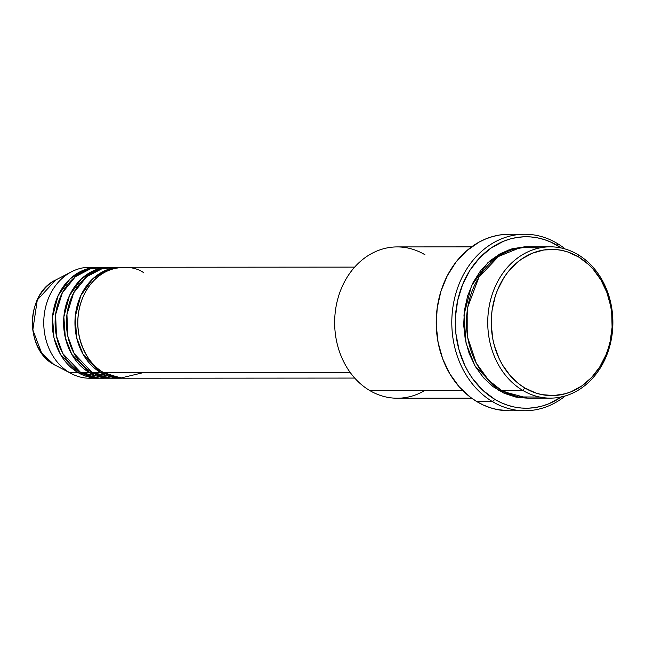 <?xml version="1.0" encoding="UTF-8"?>
<svg xmlns="http://www.w3.org/2000/svg" width="645" height="645" viewBox="0 0 645 645"><rect width="100%" height="100%" fill="white"/><g stroke="black" fill="none" stroke-linecap="round" stroke-linejoin="round"><path stroke-width="0.97" d="M93.928 377.986A55.478 45.884 -90 0 1 71.587 373.745L53.833 364.473A2.524 1.274 120.8 0 1 53.793 364.449A2.524 1.274 -59.2 0 0 53.833 364.473A46.521 38.474 90 0 0 55.704 365.522L53.793 364.457C24.631 349.13 25.8 293.515 55.655 280.019A46.521 38.474 90 0 0 32.387 321.533A46.521 38.474 90 0 0 53.833 364.473L69.346 372.496L53.833 364.473L41.562 352.912L32.831 329.845L37.297 299.981L55.655 280.019L71.522 271.771A55.478 45.884 -90 0 1 93.864 267.506M143.964 272.98C132.749 263.797 98.105 261.685 82.512 298.167C68.047 335.327 90.51 367.295 103.361 372.479A55.478 45.884 90 0 0 123.695 378.204L354.726 378.075M120.865 378.212A55.478 45.884 -90 0 0 122.276 378.18L100.531 372.479L83.132 354.347L76.666 337.77L75.199 316.905L80.827 295.547L92.832 278.769L107.812 269.529L122.211 267.28A55.478 45.884 -90 0 0 120.8 267.248L112.294 267.256A55.478 45.884 90 0 0 67.636 310.14A55.478 45.884 90 0 0 92.025 372.479A55.478 45.884 90 0 0 112.359 378.212L120.865 378.212A55.478 45.884 -90 0 1 100.531 372.479L92.025 372.479L100.531 372.479A55.478 45.884 -90 0 1 76.142 310.132A55.478 45.884 -90 0 1 120.8 267.248M116.543 267.49L102.176 268.626L86.672 276.729L73.635 292.903L66.943 314.526L67.814 336.206L74.199 353.589L92.025 372.479L116.608 377.97M109.521 378.212A55.478 45.884 -90 0 0 110.94 378.188L89.187 372.488L71.797 354.355L65.33 337.778L63.855 316.913L69.483 295.555L81.496 278.777L96.476 269.537L110.876 267.28A55.478 45.884 -90 0 0 109.456 267.256L100.951 267.264A55.478 45.884 90 0 0 56.292 310.148A55.478 45.884 90 0 0 80.681 372.488A55.478 45.884 90 0 0 101.015 378.22L109.521 378.212A55.478 45.884 -90 0 1 89.187 372.488L80.681 372.488L89.187 372.488A55.478 45.884 -90 0 1 64.798 310.14A55.478 45.884 -90 0 1 109.456 267.256M105.208 267.498L90.84 268.634L75.336 276.737L62.299 292.903L55.607 314.526L56.478 336.214L62.855 353.597L80.681 372.488L105.272 377.978M98.185 378.22A55.478 45.884 -90 0 0 99.604 378.196L77.852 372.488L60.453 354.363L53.986 337.786L52.519 316.921L58.147 295.555L70.152 278.785L85.132 269.537L99.54 267.288A55.478 45.884 -90 0 0 98.121 267.264L89.615 267.272A55.478 45.884 90 0 0 44.956 310.148A55.478 45.884 90 0 0 69.346 372.496A55.478 45.884 90 0 0 89.679 378.228L98.185 378.22A55.478 45.884 -90 0 1 77.852 372.488L69.346 372.496L77.852 372.488A55.478 45.884 -90 0 1 53.462 310.148A55.478 45.884 -90 0 1 98.121 267.264M107.707 270.707L105.772 270.32M539.639 247.938L520.281 247.583L498.424 256.517L478.896 277.245L467.802 306.988L467.81 337.964L476.3 363.159L488.636 380.236L501.367 390.33L522.627 390.322A75.65 62.573 -90 0 1 489.378 305.303A75.65 62.573 -90 0 1 550.274 246.825A75.65 62.573 -90 0 1 578.001 254.646L578.492 256.904A73.135 60.485 -90 0 1 605.978 354.847A73.135 60.485 -90 0 1 524.974 388.056L522.627 390.322A75.65 62.573 90 0 0 606.429 355.967A75.65 62.573 90 0 0 578.001 254.646A75.65 62.573 -90 0 1 611.25 339.657A75.65 62.573 -90 0 1 550.354 398.134A75.65 62.573 -90 0 1 522.627 390.322L501.367 390.33A75.65 62.573 90 0 0 529.094 398.142L550.354 398.134M424.99 390.378A75.65 62.573 -90 0 1 369.545 390.41A75.65 62.573 90 0 0 397.272 398.223L471.648 398.183M524.748 234.232L509.155 234.24A88.26 72.998 90 0 0 438.108 302.465A88.26 72.998 90 0 0 476.913 401.65L492.498 401.642A88.26 72.998 -90 0 1 453.701 302.457A88.26 72.998 -90 0 1 524.748 234.232A88.26 72.998 -90 0 1 557.095 243.35A88.26 72.998 -90 0 1 565.222 249.01A88.26 72.998 90 0 0 557.095 243.35L557.594 245.608A85.737 70.91 -90 0 1 561.327 248.011L551.209 242.262L544.582 239.682L537.785 237.908L530.867 236.941L523.909 236.804L516.976 237.481L510.122 238.989L503.431 241.294L490.772 248.228L479.469 258.008L469.963 270.271L462.618 284.542L457.724 300.272L455.459 316.856L455.91 333.65L459.063 350.025L464.795 365.336L468.568 372.407L472.89 379.002L483.041 390.499L494.844 399.376L492.498 401.642A88.26 72.998 90 0 0 565.302 395.933A88.26 72.998 -90 0 1 524.853 410.76A88.26 72.998 -90 0 1 492.498 401.642L476.913 401.65A88.26 72.998 90 0 0 509.26 410.768L524.853 410.76M561.416 396.933A85.737 70.91 -90 0 1 494.844 399.376L501.229 402.73L507.849 405.302L514.654 407.084L521.563 408.051L528.529 408.188L535.463 407.503L542.308 406.003L549 403.697L561.666 396.764M527.683 398.126L498.537 390.33L474.889 365.747L466.061 343.285L463.957 314.978L471.447 285.904L487.628 262.934L507.954 250.131L527.594 246.858L524.183 246.882L512.017 248.809L500.407 253.574L489.781 260.983L480.557 270.755L473.091 282.518L467.657 295.821L464.481 310.14L463.682 324.943L465.279 339.641L469.221 353.694L475.349 366.537L483.436 377.688L493.167 386.726L504.164 393.289L516.016 397.135L528.255 398.11M350.114 372.334L103.361 372.479L350.114 372.334M462.529 390.354L369.545 390.41L462.529 390.354M71.587 373.745A55.478 45.884 -90 0 1 69.346 372.496A55.478 45.884 -90 0 1 43.779 321.283A55.478 45.884 -90 0 1 71.522 271.771M578.492 256.904L567.398 251.848L561.593 250.333L555.7 249.51L543.848 249.97L532.302 253.219L521.499 259.129L516.508 263.015L507.591 272.464L503.753 277.939L497.488 290.113L495.126 296.692L492.054 310.535L491.377 317.671L491.28 324.846L492.82 339.06L494.449 345.962L499.343 359.023L502.56 365.054L510.372 375.833L519.781 384.565L524.974 388.056L536.068 393.111L541.865 394.627L553.7 395.57L565.455 393.708L571.164 391.741L581.967 385.831L591.602 377.478L599.713 367.021L605.978 354.847L608.34 348.268L610.154 341.439L612.089 327.289L611.702 312.962L610.638 305.899L606.832 292.322L600.906 279.906L593.086 269.126L588.562 264.482L578.492 256.904L578.001 254.646A75.65 62.573 90 0 0 494.199 288.992A75.65 62.573 90 0 0 522.627 390.322L524.974 388.056A73.135 60.485 -90 0 1 497.488 290.113A73.135 60.485 -90 0 1 578.492 256.904M550.274 246.825L529.005 246.842A75.65 62.573 90 0 0 468.109 305.319A75.65 62.573 90 0 0 501.367 390.33L517.846 396.917L539.728 397.038M509.332 410.768L497.303 409.583L490.305 407.753L483.484 405.1L476.913 401.65L470.648 397.441L459.296 386.903L449.863 373.89L442.712 358.902L438.116 342.511L436.246 325.354L437.189 308.092L440.89 291.379L447.227 275.867L455.934 262.144L466.698 250.744L479.09 242.093L485.758 238.916L492.643 236.538L499.69 234.99L509.236 234.24M471.568 246.874L397.183 246.914A75.65 62.573 90 0 0 336.287 305.391A75.65 62.573 90 0 0 369.545 390.41A75.65 62.573 -90 0 1 341.116 289.081A75.65 62.573 -90 0 1 424.918 254.735M354.661 267.119L123.63 267.248A55.478 45.884 90 0 0 78.972 310.132A55.478 45.884 90 0 0 103.361 372.479L120.591 378.083L144.02 372.455M510.082 395.587L512.428 395.425M557.095 243.35A88.26 72.998 90 0 0 459.337 283.429A88.26 72.998 90 0 0 492.498 401.642L494.844 399.376A85.737 70.91 -90 0 1 462.618 284.542A85.737 70.91 -90 0 1 557.594 245.608L557.095 243.35M107.675 270.723L105.748 270.328M512.332 249.583L509.993 249.422"/></g></svg>
